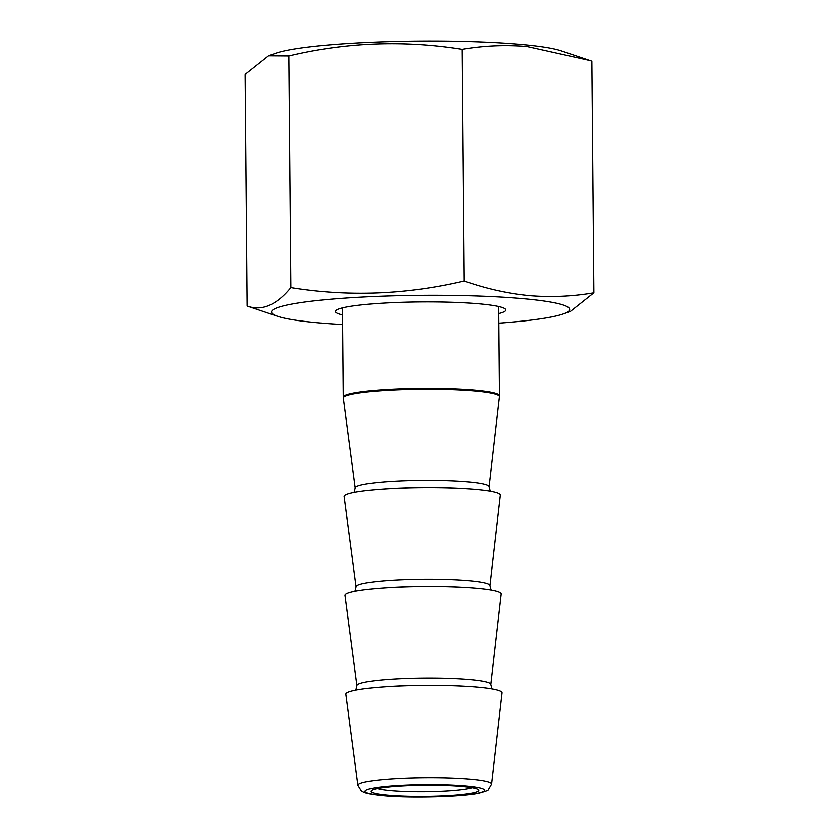 <?xml version="1.0" encoding="UTF-8"?>
<svg xmlns="http://www.w3.org/2000/svg" width="839" height="839" viewBox="0 0 839 839"><rect width="100%" height="100%" fill="white"/><g stroke="black" fill="none" stroke-linecap="round" stroke-linejoin="round"><path stroke-width="1.26" d="M462.299 786.489A53.948 5.579 -0.5 0 1 478.45 789.782A53.948 5.579 -0.5 0 1 448.446 795.645A53.948 5.579 -0.5 0 1 387.303 795.162A53.948 5.579 -0.5 0 1 371.142 790.716A53.948 5.579 -0.5 0 1 406.328 785.744A53.948 5.579 -0.5 0 1 462.299 786.489M377.435 788.566A49.69 5.139 179.5 0 0 390.229 790.59A49.69 5.139 179.5 0 0 472.116 787.737M489.934 585.632L500.306 495.178A78.09 8.075 179.5 0 0 476.5 489.483A78.09 8.075 179.5 0 0 463.694 488.56A78.09 8.075 179.5 0 0 380.633 489.284A78.09 8.075 179.5 0 0 344.147 496.541L356.093 586.797A66.931 6.922 -0.5 0 1 396.459 580.001A66.931 6.922 -0.5 0 1 469.536 580.745A66.931 6.922 -0.5 0 1 489.934 585.632L491.119 590.048M490.794 684.477L501.166 594.022A78.09 8.075 179.5 0 0 477.36 588.328A78.09 8.075 179.5 0 0 464.565 587.405A78.09 8.075 179.5 0 0 381.493 588.129A78.09 8.075 179.5 0 0 345.007 595.386L356.953 685.652A66.931 6.922 -0.5 0 1 397.319 678.845A66.931 6.922 -0.5 0 1 470.396 679.6A66.931 6.922 -0.5 0 1 490.794 684.477L491.979 688.903M478.22 687.172A78.09 8.075 179.5 0 0 465.425 686.25A78.09 8.075 179.5 0 0 382.353 686.973A78.09 8.075 179.5 0 0 345.867 694.231L357.917 785.304A66.826 6.911 -0.5 0 1 398.231 778.519A66.826 6.911 -0.5 0 1 471.193 779.263A66.826 6.911 -0.5 0 1 491.57 784.129L502.026 692.867A78.09 8.075 179.5 0 0 478.22 687.172M342.553 314.919A85.19 8.81 -0.5 0 1 335.422 311.458A85.19 8.81 -0.5 0 1 387.314 302.889A85.19 8.81 -0.5 0 1 479.814 303.865A85.19 8.81 -0.5 0 1 505.791 309.969A85.19 8.81 -0.5 0 1 498.723 313.555M247.138 306.025L245.124 74.482L268.564 55.846L275.496 53.381A149.08 15.417 -0.5 0 1 522.005 44.561A149.08 15.417 -0.5 0 1 561.207 50.885L591.862 61.226L593.876 292.769C572.502 296.45 550.919 297.394 529.136 295.59C507.301 293.398 485.666 288.511 464.229 280.929C406.181 294.657 348.395 296.87 290.86 287.557C276.388 305.218 261.81 311.374 247.138 306.025L277.793 316.366A149.08 15.417 -0.5 0 1 343.141 298.212A149.08 15.417 -0.5 0 1 524.218 298.736A149.08 15.417 -0.5 0 1 563.504 313.87A149.08 15.417 -0.5 0 1 498.806 323.162M268.564 55.846L288.847 56.003C346.171 42.296 403.958 40.094 462.216 49.375C483.547 45.705 505.13 44.761 526.955 46.554L590.09 60.618M342.637 324.525A149.08 15.417 -0.5 0 1 316.995 322.69A149.08 15.417 -0.5 0 1 277.793 316.366M570.436 311.395L593.876 292.769M462.216 49.375L464.229 280.929M288.847 56.003L290.86 287.557M465.425 686.25L462.771 686.103A73.108 7.561 179.5 0 0 384.996 686.784L382.353 686.973M464.565 587.405L461.911 587.258A73.108 7.561 179.5 0 0 384.136 587.929L381.493 588.129M463.694 488.56L461.051 488.403A73.108 7.561 179.5 0 0 383.276 489.085L380.633 489.284M466.348 786.028A59.789 6.188 179.5 0 0 381.818 786.898A59.789 6.188 179.5 0 0 383.245 795.634A59.789 6.188 179.5 0 0 467.784 794.753A59.789 6.188 179.5 0 0 466.348 786.028M489.074 486.788L499.394 396.763A78.037 8.065 179.5 0 0 475.598 391.068A78.037 8.065 179.5 0 0 390.408 390.198A78.037 8.065 179.5 0 0 343.34 398.116L355.233 487.952A66.931 6.922 -0.5 0 1 395.599 481.156A66.931 6.922 -0.5 0 1 468.665 481.901A66.931 6.922 -0.5 0 1 489.074 486.788L490.259 491.203M343.34 398.116L343.277 397.162A78.09 8.075 -0.5 0 1 390.838 389.306A78.09 8.075 -0.5 0 1 475.629 390.198A78.09 8.075 -0.5 0 1 499.446 395.798L498.66 306.508M355.851 690.088L356.953 685.652M354.981 591.243L356.093 586.797M354.121 492.388L355.233 487.952M357.917 785.304L361.242 790.799L362.773 791.754C364.199 792.54 367.042 794.082 382.542 795.645C410.586 798.497 464.963 796.725 479.331 793.086C485.561 791.387 488.571 790.244 488.35 789.677L491.57 784.129M342.49 307.871L343.277 397.162M499.394 396.763L499.446 395.798M563.504 313.87L570.436 311.405"/></g></svg>
